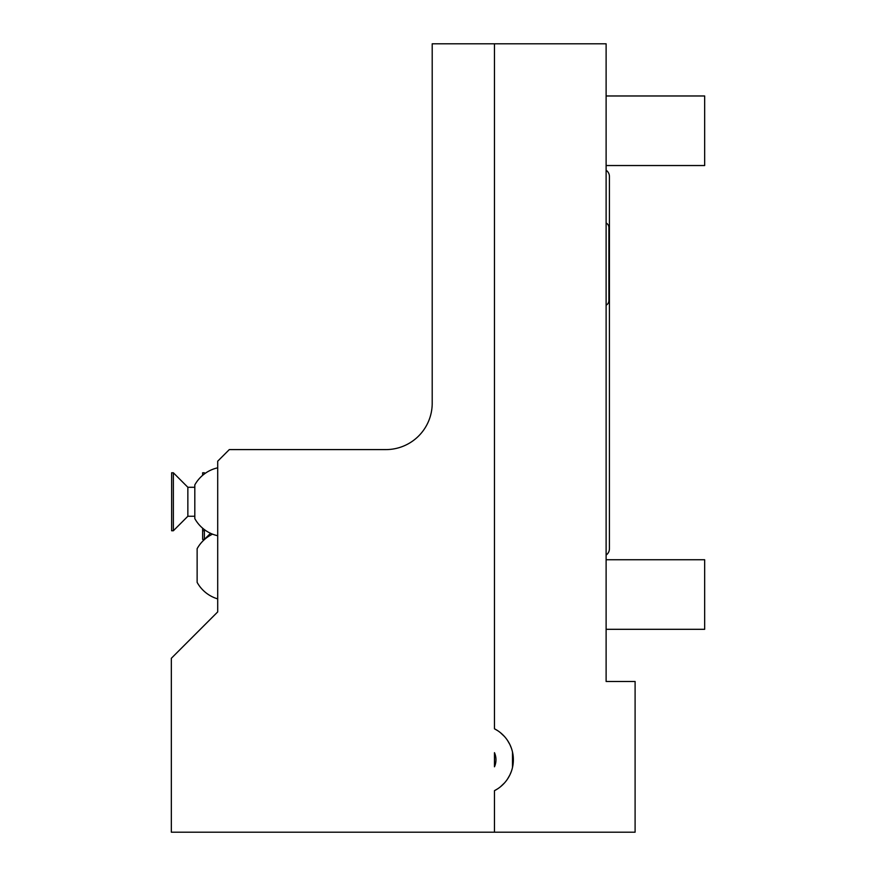<?xml version="1.0" encoding="UTF-8"?>
<svg xmlns="http://www.w3.org/2000/svg" width="876" height="876" viewBox="0 0 876 876"><rect width="100%" height="100%" fill="white"/><g stroke="black" fill="none" stroke-linecap="round" stroke-linejoin="round"><path stroke-width="1.31" d="M606.115 43.8L432.207 43.8L432.207 403.223A46.373 46.373 0 0 1 385.823 449.596L229.304 449.596L217.708 461.192L217.708 611.908L171.335 658.292L171.335 832.2L635.1 832.2L635.1 681.473L606.115 681.473L606.115 43.8M494.469 43.8L494.469 728.799A34.777 34.777 0 0 1 494.469 790.678L494.469 832.2M494.469 752.681L494.469 766.796A17.389 17.389 0 0 0 494.469 752.681M494.469 790.678L497.776 788.739M500.415 786.812L504.488 782.936M507.489 779.071L509.733 775.205M510.051 774.537L511.365 771.34M512.493 767.475L512.493 752.002M511.365 748.137L510.051 744.939M509.733 744.272L507.489 740.395M504.488 736.53L500.415 732.664M497.776 730.726L494.469 728.799M217.708 535.729A34.777 34.777 0 0 1 194.811 518.603L194.811 484.932A34.777 34.777 0 0 1 217.708 467.817M187.858 487.275L194.811 487.275L194.811 516.26L187.858 516.26L187.858 487.275L173.36 472.777L171.63 472.777L171.63 530.757L173.36 530.757L173.36 472.777M187.858 516.26L173.36 530.757M202.641 475.339L202.641 472.777L204.382 472.777L204.382 473.938M210.536 533.287L204.382 539.452L202.641 539.452L202.641 528.195M205.05 530.079L204.382 530.757L204.382 529.597M205.05 473.456L204.382 472.777M217.708 598.888A34.777 34.777 0 0 1 197.133 582.376L197.133 548.694A34.777 34.777 0 0 1 212.561 534.152M204.382 539.452L204.382 530.757L202.641 530.757M495.608 763.27L495.706 762.722M606.115 165.542L704.665 165.542L704.665 95.977L606.115 95.977M606.115 629.307L704.665 629.307L704.665 559.742L606.115 559.742M606.115 305.187A5.157 5.157 0 0 0 608.897 300.61L608.897 227.563A5.157 5.157 0 0 0 606.115 222.986M606.115 555.045A7.599 7.599 0 0 0 609.422 548.781L609.422 176.492A7.599 7.599 0 0 0 606.115 170.229"/></g></svg>
